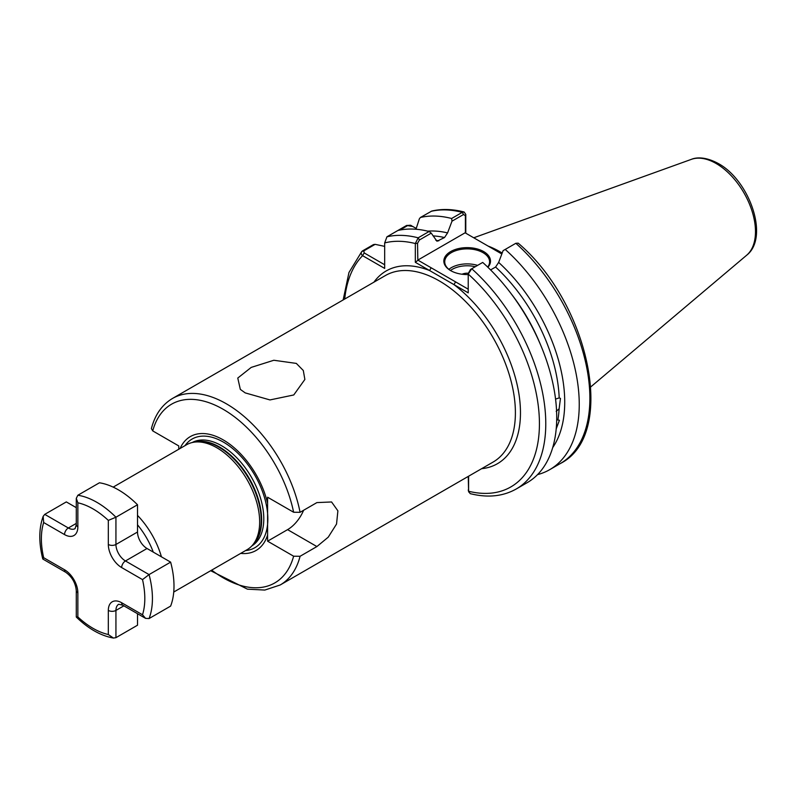 <?xml version="1.0" encoding="UTF-8"?>
<svg xmlns="http://www.w3.org/2000/svg" width="796" height="796" viewBox="0 0 796 796"><rect width="100%" height="100%" fill="white"/><g stroke="black" fill="none" stroke-linecap="round" stroke-linejoin="round"><path stroke-width="1.19" d="M554.384 440.924L553.966 442.825M555.548 399.095L559.19 397.91L560.474 398.388L559.11 408.826L556.175 411.383M556.693 419.741L559.419 420.268L556.334 428.537M245.218 392.896L240.322 389.383L237.775 378.05L251.218 367.404L273.844 360.26L296.321 363.404L303.306 370.508L304.868 379.463L293.754 394.965L269.973 399.93L245.218 392.896M468.227 274.55A23.333 13.472 180 0 1 450.665 270.62L450.665 270.62A23.333 13.472 180 0 1 450.665 251.576A23.333 13.472 180 0 1 483.66 251.576A23.333 13.472 180 0 1 487.898 267.277M487.679 267.068A22.437 12.955 0 0 0 489.6 261.834A22.437 12.955 0 0 0 483.033 252.67A22.437 12.955 0 0 0 458.576 249.864A22.437 12.955 0 0 0 444.725 261.834A22.437 12.955 0 0 0 450.994 270.809M462.028 274.242A8.229 4.746 180 0 1 468.386 273.257M468.625 272.809L470.496 269.476L471.749 268.75A142.574 82.316 60 0 1 516.246 488.983L527.191 482.665A142.574 82.316 60 0 0 482.694 262.431L471.749 268.75L468.227 274.073L468.227 292.848L415.333 262.312L415.333 243.536L418.169 237.815L429.104 231.497L431.243 233.148L436.974 241.248L444.506 237.546A126.196 72.864 -120 0 0 433.084 235.905M502.186 253.038A100.187 57.839 -120 0 0 500.167 251.834A100.187 57.839 -120 0 0 488.077 246.064M113.171 487.122L186.543 444.755A60.576 34.974 60 0 1 192.831 442.397A60.576 34.974 60 0 1 216.83 447.76A60.576 34.974 60 0 1 254.66 495.868A60.576 34.974 60 0 1 252.312 545.409A60.576 34.974 60 0 1 247.118 549.678L173.747 592.035M211.686 570.135A103.201 59.581 -120 0 0 293.625 556.205L300.082 556.275L316.898 546.563L328.231 537.181L336.539 524.057L337.892 510.843L331.574 501.968L316.898 502.594L300.082 512.306A107.689 62.178 60 0 0 226.353 403.791A107.689 62.178 60 0 0 172.503 398.458C162.036 404.716 154.991 414.756 151.389 428.596L152.732 430.895L178.762 445.929L178.762 449.252M180.105 448.476A65.75 37.959 60 0 1 223.179 439.87A65.75 37.959 60 0 1 267.595 503.341L267.595 541.18L287.585 529.638A26.925 15.542 120 0 0 303.614 510.266M293.625 556.205L267.595 541.18M267.595 535.051A65.75 37.959 60 0 1 240.681 553.389M300.082 512.306L293.625 512.246L267.595 497.221L267.595 503.341M429.104 231.497A142.574 82.316 60 0 0 397.881 230.492L386.936 236.81L384.677 242.919L384.677 268.421L362.588 255.675C360.807 253.994 360.777 252.402 362.508 250.909L373.453 244.591L375.135 244.342L384.677 246.372M468.595 476.207L468.595 491.241L470.167 493.629C487.56 498.007 502.913 496.465 516.246 488.983M464.138 212.005C452.635 209.04 441.86 208.711 431.8 211.04L420.407 217.487A142.574 82.316 60 0 1 451.64 218.492L462.267 212.353L464.138 212.005L465.779 214.413L465.779 233.188M420.407 217.487L419.353 218.82L415.97 229.248M427.77 231.158A129.549 74.794 60 0 1 447.571 232.92L452.009 221.169L451.64 218.492M397.881 230.492L406.617 225.447L413.034 226.542M447.571 232.92L444.506 237.546M343.156 299.943L348.966 272.491L361.852 251.427L363.812 250.879L364.17 252.919L384.677 264.76M549.718 469.66L560.344 463.521C617.308 434.944 589.657 303.803 518.186 243.158L515.848 243.287L505.221 249.427A142.574 82.316 60 0 1 549.718 469.66A142.574 82.316 60 0 1 537.559 474.615M505.221 249.427L503.082 250.66L498.654 262.411A129.549 74.794 60 0 1 552.713 447.571M559.19 397.91A126.196 72.864 -120 0 0 495.59 267.038L490.595 269.924M495.59 267.038L498.654 262.411M468.406 273.197L468.227 274.073A138.086 79.729 -120 0 1 539.429 423.492A138.086 79.729 -120 0 1 468.595 491.241L468.247 476.416M501.828 253.994L465.103 232.8L417.83 260.093L468.227 289.187M431.243 233.148L419.412 239.984L417.542 243.317L417.83 260.093M465.391 232.959L465.391 215.686L463.521 214.522L452.009 221.169M468.735 492.057L468.247 489.968M416.238 228.402L410.418 225.228L407.91 225.417L399.861 230.064M375.135 244.342L363.812 250.879M417.542 243.317L415.333 243.536A138.086 79.729 -120 0 0 384.677 242.919M481.61 468.695A111.281 64.247 60 0 0 519.091 395.035A111.281 64.247 60 0 0 453.989 284.63L455.571 281.884M417.542 260.59L415.333 262.312M373.921 282.172A111.281 64.247 60 0 1 429.581 270.54L431.163 267.794M465.779 214.413L465.391 215.686M344.718 299.037A138.086 79.729 -120 0 1 362.588 255.675L364.17 252.919M108.326 520.385A73.142 42.228 -120 0 0 93.092 508.942A73.142 42.228 -120 0 0 77.859 502.793L76.287 498.346L77.859 495.241L99.44 482.784A78.525 45.332 60 0 1 118.475 489.888A78.525 45.332 60 0 1 137.509 504.764L137.509 532.017A13.462 7.771 -120 0 0 147.031 548.504L170.633 562.135A78.525 45.332 60 0 1 170.633 606.094L149.061 618.552L145.578 618.363L142.514 614.781A73.142 42.228 -120 0 0 142.514 579.607L121.649 567.558A18.845 10.885 60 0 1 108.326 544.474L108.326 520.385L115.937 517.221L137.509 504.764M115.937 637.676L113.41 638.054L108.326 634.521L108.326 610.423A18.845 10.885 60 0 1 121.649 602.731A5.383 3.104 -60 0 0 122.763 605.189L118.723 604.263A13.462 7.771 -120 0 0 115.937 610.423L115.937 637.676L137.509 625.218L137.509 613.706M77.859 495.241A78.525 45.332 60 0 1 96.903 502.346A78.525 45.332 60 0 1 115.937 517.221L115.937 544.474A13.462 7.771 -120 0 0 125.46 560.961L149.061 574.593L170.633 562.135M77.859 502.793L77.859 526.892A18.845 10.885 60 0 1 64.536 534.584L43.671 522.534L43.153 516.365L44.745 514.365L66.317 501.908L76.287 507.659M149.061 618.552A78.525 45.332 60 0 0 149.061 574.593L142.514 579.607M43.671 522.534A73.142 42.228 -120 0 0 43.671 557.707L42.835 559.051L65.65 572.225C71.988 576.742 75.54 582.881 76.287 590.642L76.287 616.99L77.859 616.93A73.142 42.228 -120 0 0 108.326 634.521M448.884 269.337A22.437 12.955 180 0 1 477.59 265.376M475.282 266.71A21.084 12.179 0 0 0 450.486 270.491M691.346 159.359C695.027 157.757 704.201 155.887 718.29 163.518C749.514 180.334 769.633 237.397 746.688 255.208A55.64 32.119 -120 0 0 751.663 209.925A55.64 32.119 -120 0 0 716.141 163.508A55.64 32.119 -120 0 0 691.346 159.359L473.739 237.785M300.082 556.275A107.689 62.178 60 0 1 280.192 584.98L493.092 462.068A107.689 62.178 -120 0 0 509.599 375.772A107.689 62.178 -120 0 0 439.243 280.879A107.689 62.178 -120 0 0 385.403 275.545L172.503 398.458M153.27 552.106A56.088 32.387 -120 0 0 137.509 524.823M137.509 515.39A60.576 34.974 60 0 1 161.439 556.822M192.831 442.397L195.279 441.899A59.77 34.507 60 0 1 218.96 447.193A59.77 34.507 60 0 1 256.282 494.664A59.77 34.507 60 0 1 253.964 543.549L252.312 545.409M193.876 442.178A59.68 34.457 60 0 1 219.447 446.974A59.68 34.457 60 0 1 257.267 495.918A59.68 34.457 60 0 1 253.009 544.613M192.214 442.526A59.68 34.457 60 0 1 221.587 445.74A59.68 34.457 60 0 1 260.451 497.918A59.68 34.457 60 0 1 251.884 545.887M185.01 445.641A62.745 36.228 60 0 1 223.477 442.148A62.745 36.228 60 0 1 266.342 504.923A62.745 36.228 60 0 1 245.586 550.563M293.625 512.246A103.201 59.581 -120 0 0 223.179 409.293A103.201 59.581 -120 0 0 152.732 430.895M557.936 419.572A126.196 72.864 -120 0 0 559.11 408.826M386.936 236.81A142.574 82.316 60 0 1 418.169 237.815L419.412 239.984M435.84 240.263A126.196 72.864 60 0 1 438.745 240.88M463.521 214.522L462.267 212.353A142.574 82.316 -120 0 0 431.034 211.348M511.221 293.814A126.196 72.864 60 0 1 540.185 343.971M560.344 463.521A142.574 82.316 -120 0 0 515.848 243.287M406.617 225.447L407.91 225.417M316.898 546.563L287.585 529.638M108.326 610.423A5.383 3.104 180 0 0 115.937 610.423L123.877 605.836M121.649 567.558A5.383 3.104 120 0 1 125.46 560.961L147.031 548.504M108.326 544.474A5.383 3.104 180 0 0 115.937 544.474L137.509 532.017M44.745 514.365L68.347 527.987A13.462 7.771 -120 0 0 75.073 528.653L76.287 524.693A5.383 3.104 180 0 0 77.859 526.892M64.536 534.584A5.383 3.104 -60 0 1 68.347 527.987L76.287 523.41M43.671 557.707L64.536 569.757A18.845 10.885 60 0 1 77.859 592.841L77.859 616.93M121.649 602.731L142.514 614.781M64.536 569.757A5.383 3.104 120 0 0 65.65 572.225M77.859 592.841A5.383 3.104 180 0 1 76.287 590.642M746.688 255.208L590.861 386.806M210.661 570.722L247.417 589.159L264.819 590.065L280.192 584.98M411.442 225.626L410.418 225.228M76.287 498.346L76.287 524.693M122.763 605.189L145.578 618.363M43.153 516.365C38.815 528.504 38.686 542.703 42.775 558.971M113.41 638.054C100.724 635.745 88.366 628.75 76.326 617.079"/></g></svg>

